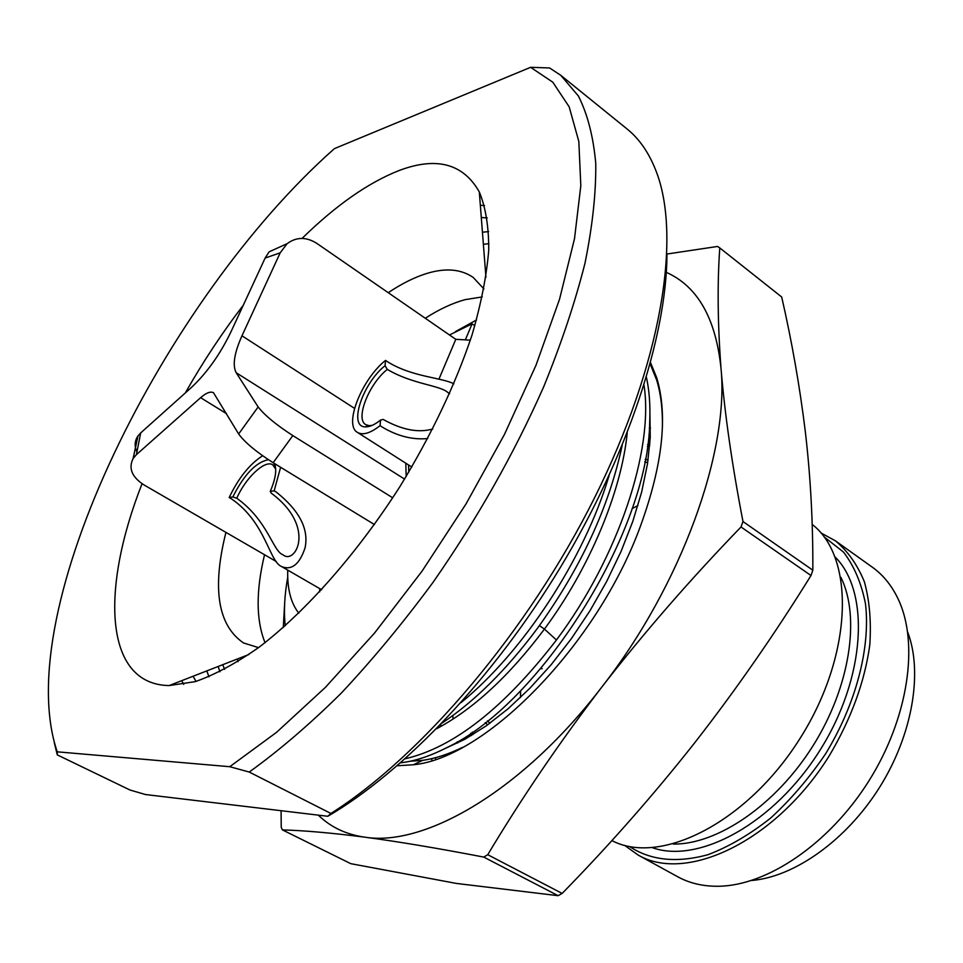 <?xml version="1.0" encoding="UTF-8"?>
<svg xmlns="http://www.w3.org/2000/svg" width="963" height="963" viewBox="0 0 963 963"><rect width="100%" height="100%" fill="white"/><g stroke="black" fill="none" stroke-linecap="round" stroke-linejoin="round"><path stroke-width="1.44" d="M275.695 469.101L272.734 464.816C265.138 459.423 245.637 477.708 236.766 498.232C267.943 520.465 272.914 551.402 282.929 554.748C295.087 565.437 316.996 527.098 271.265 493.164L270.266 491.395L274.154 490.817L276.369 492.153C299.493 510.631 309.051 529.217 305.042 547.923C299.541 564.342 291.753 570.578 281.665 566.605C268.954 561.357 266.005 522.488 231.361 498.774L229.194 497.498L232.805 496.956L236.766 498.232M232.805 496.956C244.048 474.663 255.893 462.24 268.352 459.688M274.443 463.516C277.007 469.547 275.623 478.84 270.266 491.395M274.154 490.817L280.618 467.284M262.634 455.764C249.67 464.082 238.511 477.985 229.194 497.498M319.728 591.86L319.668 588.586M298.807 613.178C290.874 603.175 287.179 588.826 287.732 570.12M276.261 561.525L144.029 484.943C131.895 477.106 128.26 468.283 133.135 458.46L136.409 454.644L200.617 397.683C206.238 392.808 210.524 391.159 213.509 392.748L238.655 433.964L258.144 406.928C264.416 415.101 275.972 424.659 292.824 435.589L392.735 497.823M470.365 340.144L455.788 339.325L316.791 243.362C306.27 236.717 296.363 236.826 287.082 243.711L280.185 252.836L265.126 258.06L231.048 331.657C220.082 354.48 206.708 373.223 190.951 387.896L140.694 432.917L136.409 454.644M285.253 625.757C283.664 611.312 284.494 595.17 287.732 577.319M449.504 334.98L472.099 323.833L474.855 325.771M472.099 323.833L465.586 339.301M476.529 319.957L455.559 331.537M284.639 603.584L283.291 627.503M482.27 296.929L465.261 299.613C452.55 303.056 439.224 309.267 425.261 318.247M264.536 554.736C255.845 591.053 256.014 620.365 265.042 642.67M483.92 288.912L473.182 277.416C461.193 269.207 446.062 267.786 427.801 273.155C415.282 276.887 402.089 283.399 388.233 292.68M225.932 532.37C211.92 588.489 217.782 625.336 243.519 642.947L258.541 647.63M302.045 238.427C335.834 205.372 368.071 182.789 398.742 170.668C436.263 156.379 463.119 163.457 479.309 191.914C485.665 207.358 488.807 226.75 488.735 250.103C486.676 275.526 481.091 303.851 472.002 335.064C455.535 384.297 431.544 434.746 400.054 486.387C357.321 553.28 306.21 611.132 259.264 647.088C236.248 663.23 214.942 674.738 195.32 681.623L169.091 685.572C103.92 684.476 100.513 589.2 142.055 483.715M530.613 67.314L334.414 148.627C164.396 299.012 9.269 610.614 57.226 751.826L229.772 766.704L276.501 732.374L325.374 687.401L374.571 633.016L422.107 571.071L466.008 503.962L504.468 434.421L535.994 365.266L559.539 299.24L574.502 238.752L580.821 185.69L578.823 141.453L569.181 106.845L552.774 82.168L530.613 67.314L549.596 67.964L560.779 75.319L578.354 95.951C587.502 113.923 593.304 136.409 595.76 163.397C596.097 192.865 592.498 226.149 584.986 263.224C575.152 302.153 561.405 343.297 543.746 386.669C514.146 453.561 477.275 518.756 433.121 582.242C403.256 622.724 372.585 659.751 341.083 693.324C309.641 724.393 279.017 750.634 249.236 772.049L229.772 766.704M185.305 392.952C202.772 362.16 222.104 332.897 243.302 305.187M54.325 742.87L57.299 754.896L57.226 751.826M666.962 255.051C666.396 336.869 627.792 455.451 560.827 566.677C493.766 677.82 404.003 771.917 327.793 816.275L145.473 794.535L130.017 790.021L57.299 754.896M327.793 816.275L330.899 813.458L249.236 772.049M560.779 75.319L626.985 128.91C639.745 139.141 649.676 153.815 656.778 172.919C681.274 238.535 661.388 363.605 594.713 497.462C528.097 631.186 421.686 756.208 330.899 813.458M222.742 664.687L224.596 669.369M237.536 658.933L238.017 661.641M656.658 379.085L657.633 380.915M444.376 748.853L464.924 739.235L486.327 725.801L508.151 708.708L529.903 688.232L551.113 664.759L571.288 638.77L589.946 610.795L606.666 581.471L621.051 551.462L632.787 521.416L641.659 492.021L647.497 463.877L650.254 437.563L649.929 413.572M462.661 747.312C448.289 754.294 434.915 758.639 422.552 760.361L410.142 761.239M650.543 362.642L656.658 377.616C668.069 415.246 662.749 464.527 640.696 525.461C597.758 644.199 485.87 757.953 413.416 764.766L397.262 765.754M650.181 363.942L656.658 380.012C660.799 393.566 662.713 409.239 662.4 427.042M666.324 272.36C697.597 286.3 715.834 318.344 721.022 368.492C724.754 413.885 732.061 464.9 742.979 521.549L741.016 526.978C690.507 579.184 644.127 632.522 601.875 686.98C681.479 585.155 729.256 451.442 721.022 368.492C717.664 323.616 717.254 283.423 719.782 247.924L781.691 297.001C791.875 341.396 799.747 386.247 805.309 431.544C810.545 476.312 813.061 522.536 812.832 570.204L742.979 521.549M318.344 815.143C330.646 827.193 346.162 834.536 364.881 837.184C425.309 847.007 523.029 790.129 601.875 686.98C559.804 741.979 521.753 797.882 487.747 854.711L483.739 857.082C437.455 848.186 397.839 841.554 364.881 837.184C332.091 832.971 304.597 830.539 282.4 829.889L281.232 827.241L281.076 810.702M282.4 829.889L350.773 863.667L456.474 883.444L558.131 895.686L483.739 857.082M558.131 895.686L562.151 893.423C609.314 845.213 653.492 795.017 694.672 742.834C735.732 690.17 774.505 634.4 810.99 575.525L741.016 526.978M562.151 893.423L487.747 854.711M667.01 254.015L717.555 246.456L719.782 247.924M658.74 385.2L658.114 385.26M810.99 575.525L812.832 570.204M431.34 758.724L432.062 760.433M417.075 762.997L417.497 764.08M445.905 755.353L445.664 754.523M440.958 726.391L440.825 724.381M649.724 445.628L647.377 446.29M472.303 732.145L472.869 734.649M812.17 524.402C855.385 557.577 853.062 655.297 799.699 738.97C746.782 822.932 659.884 866.05 611.878 840.567M907.676 632.065C923.072 672.294 912.563 734.853 879.436 787.578C846.308 840.302 794.511 876.92 751.585 880.507M638.048 855L677.747 876.775C689.532 883.252 703.026 886.405 718.217 886.261C767.042 885.84 829.42 843.805 868.879 780.945C908.398 718.121 919.196 643.681 898.383 599.504C891.931 585.757 883.227 574.971 872.273 567.159L835.439 540.845C847.753 551.101 857.407 564.751 864.377 581.796C869.565 600.575 871.359 621.665 869.782 645.054C864.63 682.093 851.075 719.072 829.143 755.979C775.937 841.229 686.438 883.468 638.048 855L624.602 845.358M820.909 532.912L835.439 540.845M629.525 846.513C650.579 860.465 676.748 863.197 708.034 854.687C728.967 846.706 749.852 834.488 770.689 818.044C790.948 799.422 809.257 778.008 825.628 753.764C856.083 703.76 870.576 647.75 865.52 604.03C861.488 583.313 854.157 566.015 843.54 552.124L824.087 536.848M487.651 724.862L485.22 722.611M645.222 459.243L648.075 460.025M489.986 723.177L487.398 720.89M644.716 461.879L647.678 462.758M520.538 697.477L520.574 690.772M632.089 508.657L637.915 505.551M541.182 668.129L542.121 668.683L540.7 668.683M400.644 762.804C414.716 761.203 430.004 756.184 446.519 747.757C539.617 704.579 648.641 532.395 649.712 421.77C650.422 405.23 649.315 390.388 646.402 377.207M643.994 385.128C654.058 449.721 618.21 557.553 556.445 639.998C504.167 707.841 453.754 747.432 405.206 758.772M436.54 728.774C473.242 709.274 509.21 676.038 544.444 629.08C589.512 568.206 621.436 491.816 627.226 432.844M442.077 723.081C474.928 701.112 506.707 669.55 537.39 628.394C580.641 568.326 608.905 507.345 622.158 445.46M609.098 475.529C584.348 558.973 522.789 652.469 461.024 702.617M374.451 524.558L273.143 462.721C256.242 451.936 244.746 442.354 238.655 433.964M258.144 406.928L236.2 372.741C232.336 365.41 234.25 353.096 241.966 335.81L280.185 252.836M136.794 451.599C134.29 446.013 134.688 440.777 137.998 435.902L140.694 432.917M265.126 258.06L269.134 251.812L287.082 243.711M438.947 379.145L455.788 339.325M405.796 463.203L406.181 476.468M408.529 464.948L408.818 472.111M427.753 438.55C412.597 439.983 397.406 436.143 382.191 427.042L380.06 425.67L380.529 420.073L383.166 419.423C401.98 429.931 418.52 433.121 432.748 428.98M449.589 393.759L447.566 392.242C439.321 385.164 412.044 384.129 387.295 369.395L385.08 365.687L385.525 360.403C361.643 379.314 343.526 425.092 357.478 432.411C362.846 435.481 370.37 433.23 380.06 425.67M385.525 360.403L387.595 361.787C411.923 377.063 442.041 377.508 453.886 383.84M387.295 369.395C368.937 383.828 355.046 419.013 365.747 424.623L369.046 425.658L372.031 425.417M380.529 420.073C374.571 424.815 369.467 427.078 365.194 426.85C348.137 426.898 362.654 383.25 385.08 365.687M183.728 684.356L181.658 680.697M480.356 205.3L484.545 205.576M196.043 681.407L193.057 676.255M481.295 217.494L487.23 217.951M482.439 232.215L488.662 231.589M483.378 244.301L488.915 243.699M219.961 671.753L218.107 666.492M208.947 676.784L206.816 670.898M650.494 427.933L649.339 428.186M452.863 716.328L453.091 719.06M457.244 741.835L457.594 743.051M649.869 443.774L647.642 444.364M470.775 733.192L471.352 735.551M673.306 844.094C717.628 844.551 775.865 804.996 812.989 745.831C850.185 686.703 860.549 617.066 840.916 577.343M835.198 557.047C870.251 591.992 865.881 677.531 819.982 750.225C774.408 823.112 699.234 864.172 652.541 847.753M556.445 639.998L544.444 629.08L539.412 625.625M273.143 462.721L292.824 435.589M226.522 413.657L200.617 397.683M354.516 408.36L241.966 335.81M404.58 479.105L236.2 372.741M274.551 465.923L275.382 466.441M274.696 466.802L274.106 463.311M485.942 277.332L479.309 191.914M248.984 654.467L169.151 685.572M422.552 760.361L413.416 764.766M656.658 380.012L656.658 377.616M435.24 757.761L435.806 759.205M137.998 435.902L133.135 458.46M411.827 467.043L357.478 432.411M369.046 425.658L365.194 426.85M367.914 426.007L368.721 426.525M321.678 589.753L281.665 566.605"/></g></svg>
